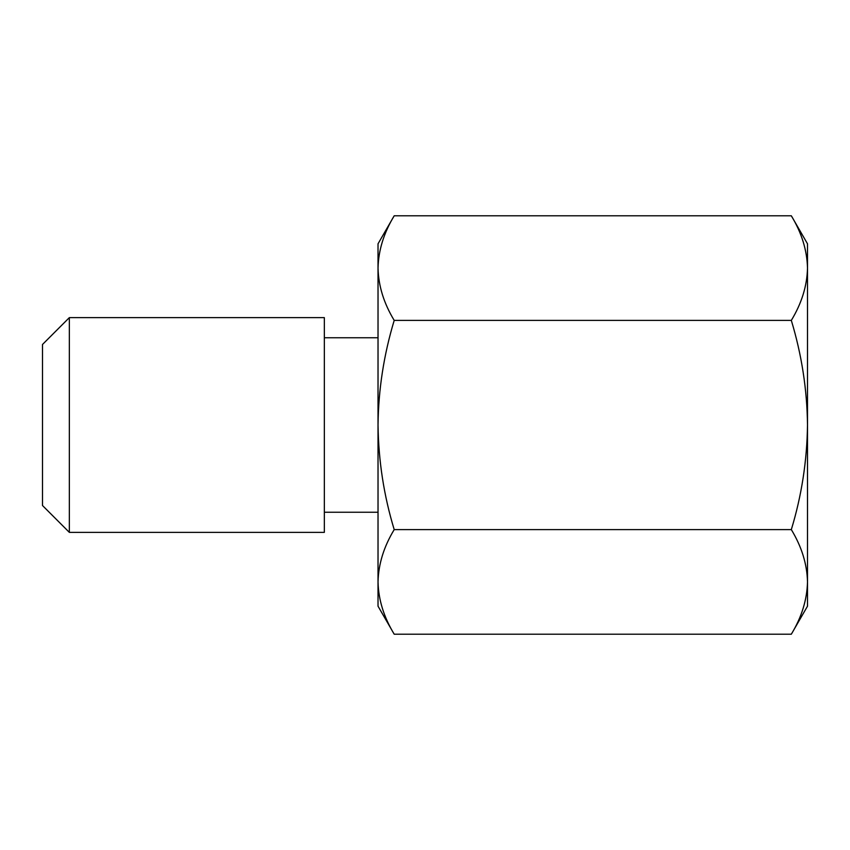 <?xml version="1.0" encoding="UTF-8"?>
<svg xmlns="http://www.w3.org/2000/svg" width="850" height="850" viewBox="0 0 850 850"><rect width="100%" height="100%" fill="white"/><g stroke="black" fill="none" stroke-linecap="round" stroke-linejoin="round"><path stroke-width="1.27" d="M69.339 532.366L42.5 505.527L42.5 344.473L69.339 317.634L69.339 532.366L324.339 532.366L324.339 317.634L69.339 317.634M378.027 581.91L378.027 606.188L394.209 634.217C383.839 617.132 378.452 599.707 378.027 581.91C378.462 564.081 383.86 546.646 394.209 529.603L791.318 529.603C801.678 546.688 807.075 564.124 807.5 581.91C807.064 599.739 801.667 617.174 791.318 634.217L394.209 634.217C383.839 617.132 378.452 599.707 378.027 581.91L378.027 425C378.431 389.566 383.828 354.705 394.209 320.397L791.318 320.397C801.699 354.705 807.096 389.566 807.5 425C807.022 460.881 801.635 495.752 791.318 529.603M394.209 529.603C383.892 495.752 378.505 460.881 378.027 425L378.027 268.09C378.462 285.919 383.86 303.354 394.209 320.397M378.027 268.09C378.452 250.293 383.839 232.868 394.209 215.783C383.839 232.868 378.452 250.293 378.027 268.09L378.027 243.812L394.209 215.783L791.318 215.783C801.667 232.826 807.064 250.261 807.5 268.09C807.064 250.261 801.667 232.826 791.318 215.783L807.5 243.812L807.5 268.09C807.075 285.876 801.678 303.312 791.318 320.397M807.5 581.91C807.064 599.739 801.667 617.174 791.318 634.217L807.5 606.188L807.5 268.09M324.339 512.242L378.027 512.242M324.339 337.758L378.027 337.758"/></g></svg>
